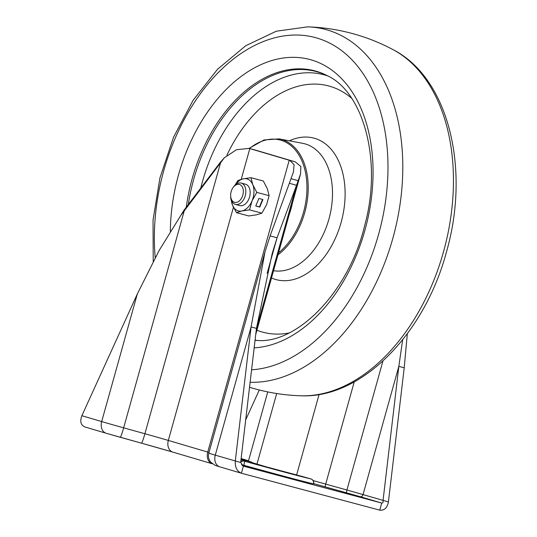 <?xml version="1.0" encoding="UTF-8"?>
<svg xmlns="http://www.w3.org/2000/svg" width="537" height="537" viewBox="0 0 537 537"><rect width="100%" height="100%" fill="white"/><g stroke="black" fill="none" stroke-linecap="round" stroke-linejoin="round"><path stroke-width="0.81" d="M300.371 475.95L310.789 478.89A4.054 0.839 105.8 0 0 310.775 478.89A4.054 4.054 0 0 1 313.588 483.884L313.454 483.857A4.054 3.913 -77.2 0 0 310.775 478.89L300.358 475.95A4.054 3.907 -77.2 0 0 300.17 475.903A4.054 4.054 0 0 1 300.371 475.95A4.054 0.839 105.8 0 0 300.371 475.95A4.054 0.839 105.8 0 0 300.358 475.95A69.998 0.92 -164.4 0 1 279.441 470.58A69.998 0.92 -164.4 0 1 243.744 460.84A4.054 0.517 105.5 0 1 243.744 460.84A4.054 4.041 116.3 0 0 240.831 461.129A4.054 4.054 0 0 1 243.697 460.827A4.054 4.054 0 0 1 243.738 460.833L244.449 461.189A4.054 0.483 105.5 0 1 243.811 465.27L241.583 464.646M300.17 475.903L243.738 460.833M313.454 483.857A85.108 1.121 -164.4 0 1 287.859 477.292A85.108 1.121 -164.4 0 1 243.811 465.27M402.663 339.773L398.837 366.368L383.049 500.504C383.317 502.317 382.874 503.162 381.726 503.055L243.335 466.116M241.905 465.069L254.551 468.734L242.308 465.492M342.519 491.905L358.649 496.517L342.445 492.161M313.655 483.622A39.604 0.524 15.6 0 0 325.127 486.837L360.28 496.712A2.766 2.088 106.5 0 0 363.039 494.59L388.426 501.941C387.19 507.915 384.297 510.647 379.746 510.15L241.395 473.225L219.801 466.841A10.129 7.646 106.5 0 0 219.948 466.881M407.328 333.699L404.213 367.805L388.426 501.941M346.365 492.751L346.929 489.999L363.039 494.59L398.837 366.368L404.213 367.805M240.67 462.505L256.458 328.369L251.081 326.932L215.283 455.154A10.129 7.646 106.5 0 0 219.801 466.841L215.27 465.425L210.672 462.169C208.598 459.444 207.98 456.423 208.819 453.1A27.629 0.362 15.6 0 0 215.283 455.154L240.67 462.505L243.375 466.129L241.395 473.225C236.965 471.325 234.931 467.277 235.293 461.068L251.081 326.932L265.03 251.786L270.118 235.844L293.464 171.947L294.068 164.651L289.792 160.409A29.475 0.389 15.6 0 0 289.221 160.241L249.812 148.588A29.475 0.389 15.6 0 0 249.222 148.413L236.528 149.682L224.325 157.811L180.707 215.592L159.066 250.598L137.311 293.987L81.859 415.712C79.765 421.411 80.785 425.163 84.9 426.962L106.198 433.265A10.129 7.646 106.5 0 0 106.346 433.305L120.261 437.272A10.129 0.732 105.5 0 1 120.261 437.272A10.129 0.732 105.5 0 0 123.651 427.835L184.272 210.739L183.782 210.504L180.707 215.592M256.458 328.369L272.125 253.766L277.052 237.804L270.118 235.844M267.158 273.232L277.052 237.804L296.531 185.299L289.597 183.339M256.364 329.168L296.531 185.299L300.559 173.928L300.841 166.51L295.31 161.885A36.845 0.483 15.6 0 0 294.598 161.671L255.182 150.024A36.845 0.483 15.6 0 0 254.444 149.803L248.953 148.34M224.392 157.724L220.022 162.704L220.506 162.939L144.896 433.748A29.475 0.389 -164.4 0 1 168.329 440.427L233.434 207.248M220.022 162.704L183.782 210.504M245.691 419.86L259.297 389.983M310.775 478.89A81.053 1.067 -164.4 0 1 286.402 472.634A81.053 1.067 -164.4 0 1 244.449 461.189A4.054 4.041 116.3 0 0 240.724 462.021M233.058 187.594L233.602 186.829A11.055 7.25 104.9 0 1 233.743 186.634A11.055 7.25 104.9 0 1 241.133 183.057L245.476 184.218A11.055 7.25 104.9 0 1 248.926 198.851A11.055 7.25 104.9 0 1 239.777 205.57L235.428 204.416A11.055 7.25 104.9 0 1 230.782 197.388L230.688 196.455A9.277 6.088 104.9 0 1 233.058 187.594A9.277 6.088 104.9 0 1 233.179 187.426A9.277 6.088 104.9 0 1 242.066 186.514A9.277 6.088 104.9 0 1 240.798 199.348A9.277 6.088 104.9 0 1 230.688 196.455M235.441 184.775A16.58 10.874 104.9 0 1 243.342 178.814A16.58 10.874 104.9 0 1 252.793 184.755A16.58 10.874 104.9 0 1 252.075 200.831A16.58 10.874 104.9 0 1 241.912 210.974A16.58 10.874 104.9 0 1 232.461 205.04A16.58 10.874 104.9 0 1 231.353 200.086M236.455 212.665L248.799 215.961L256.418 214.847L261.875 213.155L249.53 209.86L241.912 210.974L236.455 212.665L232.461 205.04L230.635 197.985M255.746 206.013L259.774 207.094L262.915 199.522L258.881 198.448L255.746 206.013M249.53 209.86L252.075 200.831L256.78 192.38L269.131 195.676L266.58 204.704L261.875 213.155M269.131 195.676L267.298 188.628L263.311 180.996L250.96 177.7L243.342 178.814L237.884 180.506L234.984 185.198M256.78 192.38L252.793 184.755L250.96 177.7M255.787 205.913L259.458 206.893L262.559 199.428M241.133 183.057A11.055 7.25 104.9 0 1 245.785 190.105A11.055 7.25 104.9 0 1 242.818 200.838A11.055 7.25 104.9 0 1 235.428 204.416M255.055 340.304A138.157 90.639 -75.1 0 0 257.304 340.465M327.892 75.999A138.157 90.639 -75.1 0 0 323.871 74.146A138.157 90.639 -75.1 0 0 317.79 71.985A138.157 90.639 -75.1 0 0 188.312 204.53M289.49 213.585A43.289 28.401 -75.1 0 0 292.296 203.523M253.565 463.552L251.558 462.055L241.086 458.934L245.825 460.639L241.039 459.343M360.28 496.712L381.726 503.055L379.746 510.15M172.699 452.067A39.604 0.524 15.6 0 0 141.52 443.186M81.859 415.712L101.681 421.572A27.629 0.362 15.6 0 0 123.651 427.835L144.896 433.748A10.129 0.732 105.5 0 1 141.513 443.179L120.281 437.272M298.243 180.714L291.229 178.74M295.31 161.885L289.792 160.409M254.444 149.803L249.222 148.413M137.311 293.987L101.681 421.572A10.129 7.646 106.5 0 0 106.198 433.265L141.513 443.179A10.129 0.732 105.5 0 1 141.5 443.179L172.847 452.114A10.129 7.646 106.5 0 1 168.329 440.427L207.738 452.08A29.475 0.389 -164.4 0 1 209 452.449M172.995 452.154A10.129 7.646 106.5 0 1 172.847 452.114L212.29 463.773A10.129 7.646 106.5 0 1 212.256 463.767A10.129 7.646 106.5 0 1 207.738 452.08L289.221 160.241M241.227 179.338L249.812 148.588M382.941 361.012L346.929 489.999L325.69 484.092L354.219 381.901M296.592 475.037L319.079 394.494M325.127 486.837L325.69 484.092A36.845 0.483 -164.4 0 1 313.058 480.541M274.004 469.116L256.981 464.089L276.683 393.527M256.861 464.458A2.766 2.088 106.5 0 0 256.981 464.089A36.845 0.483 -164.4 0 1 252.967 462.887M248.53 460.739L241.133 458.558M300.653 395.776A181.211 118.885 -75.1 0 0 444.334 248.732A181.211 118.885 -75.1 0 0 393.037 49.639C448.61 78.013 470.305 168.517 446.65 251.262C425.076 333.242 362.039 398.776 300.653 395.776C283.986 395.239 267.654 392.614 251.658 387.895L249.524 387.251M250.114 382.263A181.211 118.885 -75.1 0 0 396.581 223.311A181.211 118.885 -75.1 0 0 327.55 30.032A181.211 118.885 -75.1 0 0 307.647 26.85L276.287 31.22L245.724 45.739L217.545 69.253L193.078 100.332L173.532 137.244L159.939 177.922L153.032 220.103L153.226 261.445M251.578 369.818A170.739 112.011 -75.1 0 0 383.257 214.753A170.739 112.011 -75.1 0 0 317.085 38.08A170.739 112.011 -75.1 0 0 200.945 92.975A170.739 112.011 -75.1 0 0 155.213 257.686M254.162 347.848A148.138 97.19 -75.1 0 0 368.879 213.666A148.138 97.19 -75.1 0 0 311.541 59.99A148.138 97.19 -75.1 0 0 170.343 231.286M255.048 340.357A138.472 90.847 -75.1 0 0 256.988 340.458C296.659 344.096 348.748 292.537 364.71 225.439C382.68 160.288 363.025 92.203 327.61 75.845A138.472 90.847 -75.1 0 0 316.494 71.314A138.472 90.847 -75.1 0 0 186.285 207.201M255.082 340.022A137.036 89.901 -75.1 0 0 257.062 340.451M327.677 75.892A137.036 89.901 -75.1 0 0 325.529 75.214A137.036 89.901 -75.1 0 0 200.771 188.091M256.921 330.228A127.444 83.611 -75.1 0 0 261.593 331.846A127.444 83.611 -75.1 0 0 288.919 333M351.581 98.224A127.444 83.611 -75.1 0 0 330.127 86.363A127.444 83.611 -75.1 0 0 226.896 155.206M271.5 277.998A73.233 48.041 -75.1 0 0 275.333 279.408A73.233 48.041 -75.1 0 0 341.102 222.499A73.233 48.041 -75.1 0 0 314.716 138.351A73.233 48.041 -75.1 0 0 289.403 140.815M273.541 270.695A65.393 42.9 -75.1 0 0 329.59 216.565A65.393 42.9 -75.1 0 0 305.352 143.963A65.393 42.9 -75.1 0 0 302.566 143.292L279.086 138.882A63.601 41.725 104.9 0 1 281.797 139.533A63.601 41.725 104.9 0 1 308.171 190.467A63.601 41.725 104.9 0 1 277.971 254.827M278.535 252.806A62.695 41.134 -75.1 0 0 306.942 189.413A62.695 41.134 -75.1 0 0 280.918 140.238A62.695 41.134 -75.1 0 0 249.504 148.487M208.819 453.1L265.03 251.786M248.443 461.068L267.748 391.909M255.74 334.45L300.559 173.928M307.647 26.85C324.308 27.387 340.639 30.018 356.635 34.737C369.275 38.476 381.404 43.443 393.037 49.639M249.087 148.373L264.003 139.962L279.086 138.882"/></g></svg>
